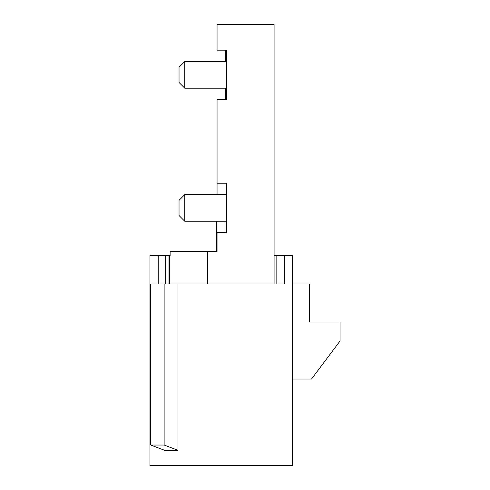 <?xml version="1.0" encoding="UTF-8"?>
<svg xmlns="http://www.w3.org/2000/svg" width="490" height="490" viewBox="0 0 490 490"><rect width="100%" height="100%" fill="white"/><g stroke="black" fill="none" stroke-linecap="round" stroke-linejoin="round"><path stroke-width="0.73" d="M169.534 283.967L169.534 255.455L170.122 255.455L170.122 251.652L217.058 251.652L217.058 232.646L226.564 232.646L226.564 183.223L217.058 183.223L217.058 99.586L226.564 99.586L226.564 50.164L217.058 50.164L217.058 24.5L274.082 24.5L274.082 283.967L284.286 283.967L284.286 255.455L292.524 255.455L292.524 283.967L309.631 283.967L309.631 321.985L340.042 321.985L340.042 340.991L311.53 379.009L292.524 379.009M168.964 283.967L168.964 255.455L168.964 283.967M164.132 283.967L164.132 445.043L150.687 445.036L150.687 283.967L274.082 283.967M274.082 255.455L284.286 255.455M292.524 283.967L292.524 465.5L149.958 465.5L149.958 255.455L168.964 255.455M158.196 255.455L158.196 283.967M149.958 255.455L149.958 465.5M177.993 283.967L177.993 450.292L164.554 450.292L150.687 445.036M225.608 50.164L225.608 61.569M225.608 88.182L225.608 99.586M217.058 183.223L217.058 194.628M184.742 194.628L184.742 221.241L179.04 215.539L179.04 200.33L184.742 194.628L226.564 194.628M184.742 61.569L184.742 88.182L179.04 82.479L179.04 67.271L184.742 61.569L226.564 61.569M164.132 445.043L177.993 450.292M207.552 283.967L207.552 251.652M276.838 255.455L276.838 283.967M165.638 283.967L165.638 255.455M184.742 221.241L226.564 221.241M184.742 88.182L226.564 88.182M216.439 221.241L216.439 251.652L216.439 221.241M226.037 221.241L226.037 232.646"/></g></svg>
